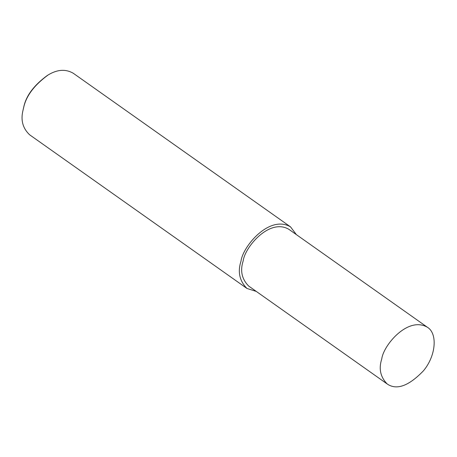 <?xml version="1.0" encoding="UTF-8"?>
<svg xmlns="http://www.w3.org/2000/svg" width="457" height="457" viewBox="0 0 457 457"><rect width="100%" height="100%" fill="white"/><g stroke="black" fill="none" stroke-linecap="round" stroke-linejoin="round"><path stroke-width="0.69" d="M296.387 234.635L290.532 226.866L73.2 73.211C65.562 68.864 57.199 69.453 48.122 74.977C34.315 85.071 26.163 95.913 23.673 107.498L22.947 110.583C20.594 120.277 22.827 128.354 29.648 134.815L246.98 288.47L256.257 291.4M48.122 74.977L47.391 75.411C34.075 85.145 26.215 95.599 23.81 106.767L22.947 110.583M290.532 226.866C269.481 214.47 242.787 246.403 241.005 261.153C237.526 271.858 239.519 280.964 246.98 288.47M427.409 327.275L288.824 229.288C269.424 217.863 244.826 247.288 243.181 260.878C239.982 270.744 241.816 279.13 248.688 286.048L387.279 384.034C396.699 390.421 408.741 386.028 423.405 370.85C436.155 355.683 437.68 333.347 427.409 327.275C408.015 315.844 383.412 345.269 381.772 358.865C378.567 368.725 380.407 377.116 387.279 384.034"/></g></svg>
